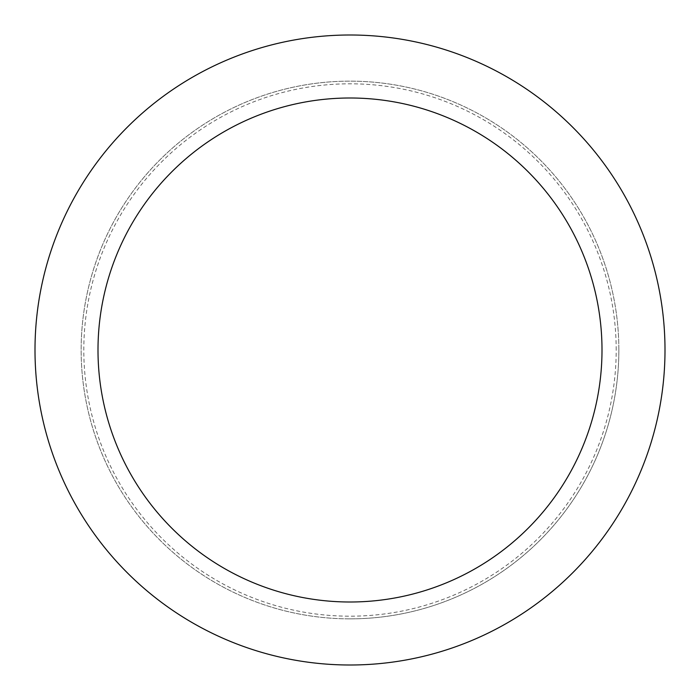 <?xml version="1.0" encoding="UTF-8"?>
<svg xmlns="http://www.w3.org/2000/svg" width="700" height="700" viewBox="0 0 700 700"><rect width="100%" height="100%" fill="white"/><g stroke="black" fill="none" stroke-linecap="round" stroke-linejoin="round"><path stroke-width="0.53" stroke-dasharray="3.5 2.62" d="M350 618.861A268.861 268.861 0 0 0 618.861 350A268.861 268.861 0 0 0 350 81.139A268.861 268.861 0 0 0 81.139 350A268.861 268.861 0 0 0 350 618.861A268.861 268.861 0 0 0 618.861 350A268.861 268.861 0 0 0 350 81.139A268.861 268.861 0 0 0 81.139 350A268.861 268.861 0 0 0 350 618.861M616.192 350A266.192 266.192 0 0 0 350 83.808A266.192 266.192 0 0 0 83.808 350A266.192 266.192 0 0 0 350 616.192A266.192 266.192 0 0 0 616.192 350M618.861 350A268.861 268.861 0 0 0 350 81.139A268.861 268.861 0 0 0 81.139 350A268.861 268.861 0 0 0 350 618.861A268.861 268.861 0 0 0 618.861 350A268.861 268.861 0 0 0 350 81.139A268.861 268.861 0 0 0 81.139 350A268.861 268.861 0 0 0 350 618.861A268.861 268.861 0 0 0 618.861 350M665 350A315 315 0 0 0 350 35A315 315 0 0 0 35 350A315 315 0 0 0 350 665A315 315 0 0 0 665 350"/><path stroke-width="1.05" d="M602 350A252 252 0 0 0 350 98A252 252 0 0 0 98 350A252 252 0 0 0 350 602A252 252 0 0 0 602 350M665 350A315 315 0 0 0 350 35A315 315 0 0 0 35 350A315 315 0 0 0 350 665A315 315 0 0 0 665 350"/></g></svg>
